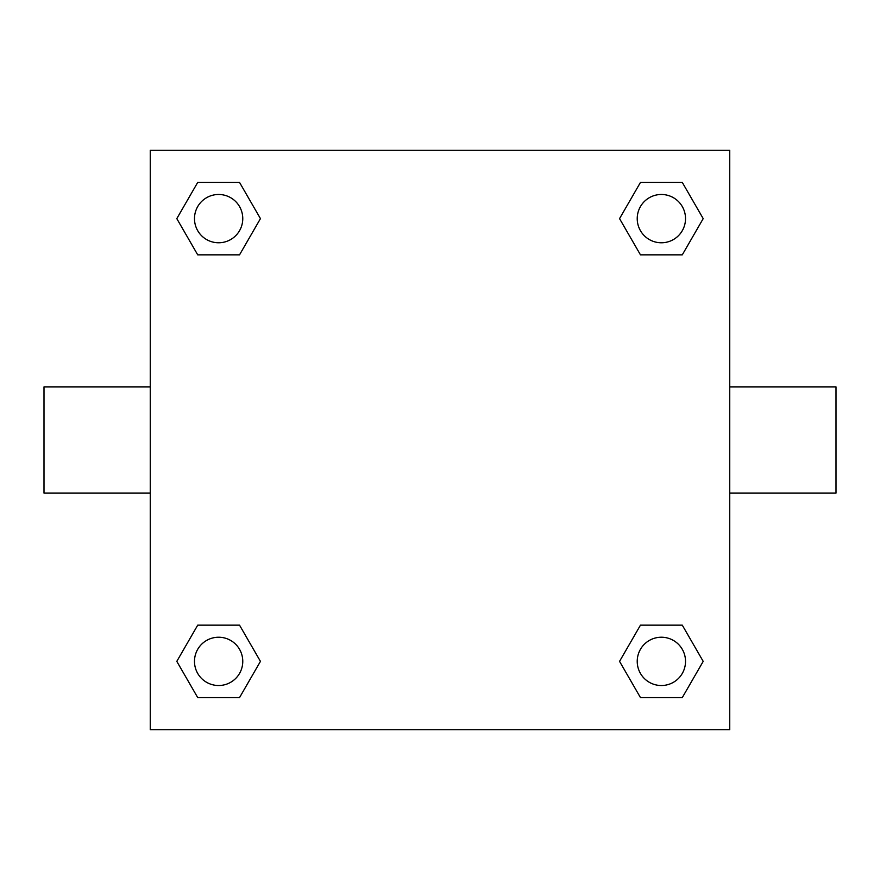 <?xml version="1.0" encoding="UTF-8"?>
<svg xmlns="http://www.w3.org/2000/svg" width="880" height="880" viewBox="0 0 880 880"><rect width="100%" height="100%" fill="white"/><g stroke="black" fill="none" stroke-linecap="round" stroke-linejoin="round"><path stroke-width="1.32" d="M729.751 386.881L836 386.881L836 493.119L729.751 493.119M150.249 493.119L44 493.119L44 386.881L150.249 386.881M150.249 150.249L729.751 150.249L729.751 729.751L150.249 729.751L150.249 150.249M197.714 625.152L239.536 625.152L260.447 661.375L239.536 697.598L197.714 697.598L176.803 661.375L197.714 625.152L239.536 625.152L197.714 625.152M640.464 182.402L682.286 182.402L703.197 218.625L682.286 254.848L640.464 254.848L619.553 218.625L640.464 182.402L682.286 182.402L640.464 182.402M197.714 182.402L239.536 182.402L260.447 218.625L239.536 254.848L197.714 254.848L176.803 218.625L197.714 182.402L239.536 182.402L197.714 182.402M640.464 625.152L682.286 625.152L703.197 661.375L682.286 697.598L640.464 697.598L619.553 661.375L640.464 625.152L682.286 625.152L640.464 625.152M682.286 697.598L640.464 697.598L682.286 697.598M685.52 661.375A24.145 24.145 0 0 0 649.297 640.464A24.145 24.145 0 0 0 649.297 682.286A24.145 24.145 0 0 0 685.52 661.375M239.536 697.598L197.714 697.598L239.536 697.598M242.77 661.375A24.145 24.145 0 0 0 206.558 640.464A24.145 24.145 0 0 0 206.558 682.286A24.145 24.145 0 0 0 242.77 661.375M682.286 254.848L640.464 254.848L682.286 254.848M685.52 218.625A24.145 24.145 0 0 0 649.297 197.714A24.145 24.145 0 0 0 649.297 239.536A24.145 24.145 0 0 0 685.52 218.625M239.536 254.848L197.714 254.848L239.536 254.848M242.77 218.625A24.145 24.145 0 0 0 206.558 197.714A24.145 24.145 0 0 0 206.558 239.536A24.145 24.145 0 0 0 242.77 218.625"/></g></svg>
